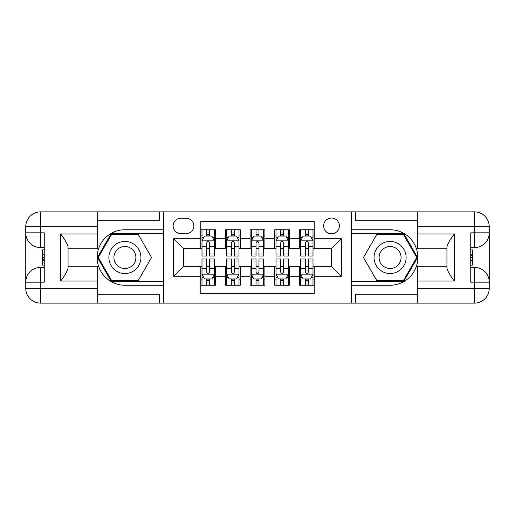 <?xml version="1.0" encoding="UTF-8"?>
<svg xmlns="http://www.w3.org/2000/svg" width="515" height="515" viewBox="0 0 515 515"><rect width="100%" height="100%" fill="white"/><g stroke="black" fill="none" stroke-linecap="round" stroke-linejoin="round"><path stroke-width="0.77" d="M331.499 218.032A7.892 7.892 0 0 0 323.607 225.924A7.892 7.892 0 0 0 331.499 233.816A7.892 7.892 0 0 0 339.398 225.924A7.892 7.892 0 0 0 331.499 218.032M97.657 294.252L159.322 294.252L159.322 303.135L417.343 303.135L417.343 288.336L474.45 288.336L474.45 282.168L470.749 282.168L470.749 232.832L474.45 232.832L474.45 226.664L417.343 226.664L417.343 233.945L454.346 233.945L454.346 281.055C450.4 275.989 447.934 271.714 446.943 268.238L446.943 246.762C447.934 243.28 450.4 239.012 454.346 233.945M314.234 229.748L299.434 229.748L299.434 238.754L289.565 238.754L289.565 248.623L299.434 248.623L299.434 238.754M289.565 238.754L289.565 229.748L274.765 229.748L274.765 238.754L264.903 238.754L264.903 248.623L274.765 248.623L274.765 238.754M264.903 238.754L264.903 229.748L250.097 229.748L250.097 238.754L240.235 238.754L240.235 248.623L250.097 248.623L250.097 238.754M240.235 238.754L240.235 229.748L225.435 229.748L225.435 248.623L215.566 248.623L215.566 229.748L200.766 229.748M200.766 285.252L215.566 285.252L215.566 266.377L225.435 266.377L225.435 285.252L240.235 285.252L240.235 266.377L250.097 266.377L250.097 276.246L240.235 276.246M250.097 276.246L250.097 285.252L264.903 285.252L264.903 266.377L274.765 266.377L274.765 276.246L264.903 276.246M274.765 276.246L274.765 285.252L289.565 285.252L289.565 266.377L299.434 266.377L299.434 276.246L289.565 276.246M180.784 233.572L186.211 233.572A7.648 7.648 0 0 0 193.859 225.924A7.648 7.648 0 0 0 186.211 218.276L180.784 218.276A7.648 7.648 0 0 0 173.137 225.924A7.648 7.648 0 0 0 180.784 233.572M417.343 220.748L355.678 220.748L355.678 211.865L351.236 211.865L351.236 303.135M351.236 211.865L97.657 211.865L97.657 226.664L40.55 226.664L40.55 232.832L44.251 232.832L44.251 282.168L40.55 282.168L40.55 288.336L97.657 288.336L97.657 281.055L60.654 281.055L60.654 233.945C64.6 239.012 67.066 243.286 68.057 246.762L68.057 268.238C67.066 271.72 64.6 275.989 60.654 281.055M163.764 303.135L163.764 211.865M314.234 238.754L314.234 221.489L200.766 221.489L200.766 248.623L183.501 248.623L183.501 266.377L200.766 266.377L200.766 293.511L314.234 293.511L314.234 266.377L331.499 266.377L331.499 248.623L314.234 248.623L314.234 238.754L341.368 238.754L341.368 276.246L314.234 276.246M200.766 276.246L173.632 276.246L173.632 238.754L200.766 238.754M299.434 276.246L299.434 285.252L314.234 285.252M200.766 235.915L201.996 235.915M206.682 235.915L209.644 235.915M214.33 235.915L215.566 235.915M200.766 248.372L201.996 248.372M206.682 248.372L209.644 248.372M214.33 248.372L215.566 248.372M200.766 266.628L201.996 266.628M206.682 266.628L209.644 266.628M214.33 266.628L215.566 266.628M200.766 279.085L201.996 279.085M206.682 279.085L209.644 279.085M214.33 279.085L215.566 279.085M225.435 248.372L226.664 248.372M231.351 248.372L234.312 248.372M238.999 248.372L240.235 248.372M225.435 235.915L226.664 235.915M231.351 235.915L234.312 235.915M238.999 235.915L240.235 235.915M225.435 266.628L226.664 266.628M231.351 266.628L234.312 266.628M238.999 266.628L240.235 266.628M225.435 279.085L226.664 279.085M231.351 279.085L234.312 279.085M238.999 279.085L240.235 279.085M250.097 266.628L251.333 266.628M256.019 266.628L258.981 266.628M263.667 266.628L264.903 266.628M250.097 279.085L251.333 279.085M256.019 279.085L258.981 279.085M263.667 279.085L264.903 279.085M250.097 235.915L251.333 235.915M256.019 235.915L258.981 235.915M263.667 235.915L264.903 235.915M250.097 248.372L251.333 248.372M256.019 248.372L258.981 248.372M263.667 248.372L264.903 248.372M274.765 266.628L276.001 266.628M280.688 266.628L283.649 266.628M288.336 266.628L289.565 266.628M274.765 279.085L276.001 279.085M280.688 279.085L283.649 279.085M288.336 279.085L289.565 279.085M274.765 235.915L276.001 235.915M280.688 235.915L283.649 235.915M288.336 235.915L289.565 235.915M274.765 248.372L276.001 248.372M280.688 248.372L283.649 248.372M288.336 248.372L289.565 248.372M299.434 266.628L300.67 266.628M305.356 266.628L308.318 266.628M313.004 266.628L314.234 266.628M299.434 279.085L300.67 279.085M305.356 279.085L308.318 279.085M313.004 279.085L314.234 279.085M299.434 235.915L300.67 235.915M305.356 235.915L308.318 235.915M313.004 235.915L314.234 235.915M299.434 248.372L300.67 248.372M305.356 248.372L308.318 248.372M313.004 248.372L314.234 248.372M183.501 248.623L173.632 238.754M183.501 266.377L173.632 276.246M341.368 238.754L331.499 248.623M341.368 276.246L331.499 266.377M209.644 232.954L206.682 232.954M214.33 254.011L209.644 254.011L209.644 256.019L214.33 256.019L214.33 240.975L211.865 236.037L204.468 236.037L201.996 240.975L201.996 256.019L206.682 256.019L206.682 254.011L201.996 254.011M201.996 240.975L201.996 229.748M214.33 240.975L214.33 229.748M206.682 236.037L206.682 229.748M209.644 229.748L209.644 236.037M209.644 254.011L209.644 242.823C208.659 240.923 207.674 240.923 206.682 242.823L206.682 254.011M206.682 282.046L209.644 282.046M201.996 260.989L206.682 260.989L206.682 258.981L201.996 258.981L201.996 274.025L204.468 278.963L211.865 278.963L214.33 274.025L214.33 258.981L209.644 258.981L209.644 260.989L214.33 260.989M214.33 274.025L214.33 285.252M201.996 274.025L201.996 285.252M209.644 278.963L209.644 285.252M206.682 285.252L206.682 278.963M206.682 260.989L206.682 272.178C207.674 274.077 208.659 274.077 209.644 272.178L209.644 260.989M132.928 243.614A16.036 16.036 0 0 0 111.028 249.485A16.036 16.036 0 0 0 116.899 271.386A16.036 16.036 0 0 0 138.799 265.515A16.036 16.036 0 0 0 132.928 243.614M130.404 247.992A10.976 10.976 0 0 0 115.405 252.009A10.976 10.976 0 0 0 119.422 267.008A10.976 10.976 0 0 0 134.421 262.991A10.976 10.976 0 0 0 130.404 247.992M138.226 280.566L111.594 280.566L98.281 257.5L111.594 234.434L138.226 234.434L151.545 257.5L138.226 280.566M398.101 243.614A16.036 16.036 0 0 0 376.201 249.485A16.036 16.036 0 0 0 382.072 271.386A16.036 16.036 0 0 0 403.972 265.515A16.036 16.036 0 0 0 398.101 243.614M395.578 247.992A10.976 10.976 0 0 0 380.579 252.009A10.976 10.976 0 0 0 384.596 267.008A10.976 10.976 0 0 0 399.595 262.991A10.976 10.976 0 0 0 395.578 247.992M403.406 280.566L376.774 280.566L363.455 257.5L376.774 234.434L403.406 234.434L416.719 257.5L403.406 280.566M163.519 211.865L163.519 229.748L124.913 229.748A27.752 27.752 0 0 0 97.161 257.5A27.752 27.752 0 0 0 124.913 285.252L163.519 285.252L163.519 303.135M60.654 233.945L97.657 233.945L97.657 226.664M97.657 233.945L97.657 248.745L68.057 248.745M97.657 288.336L97.657 303.135L40.55 303.135A14.8 14.8 0 0 1 25.75 288.336L25.75 226.664A14.8 14.8 0 0 1 40.55 211.865L97.657 211.865M163.519 229.748L163.519 233.694L111.169 233.694L97.425 257.5L111.169 281.306L163.519 281.306L163.519 233.694M163.519 281.306L163.519 285.252M68.057 266.255L97.657 266.255L97.657 281.055M159.322 303.135L97.657 303.135M25.75 282.168A14.8 14.8 0 0 1 40.55 267.369A14.8 14.8 0 0 0 25.75 282.168L40.55 282.168L40.55 267.369L44.251 267.369M44.251 247.631L40.55 247.631L40.55 232.832L25.75 232.832A14.8 14.8 0 0 0 40.55 247.631A14.8 14.8 0 0 1 25.75 232.832M159.322 211.865L159.322 220.748L97.657 220.748M44.251 249.91L42.275 249.91L42.275 259.676L44.251 259.676M42.275 257.384L44.251 257.384M42.275 254.661L44.251 254.661M42.275 254.21L44.251 254.21M42.275 259.676L42.275 265.09L44.251 265.09M42.275 260.165L44.251 260.165M351.481 303.135L351.481 285.252L390.087 285.252A27.752 27.752 0 0 0 417.839 257.5A27.752 27.752 0 0 0 390.087 229.748L351.481 229.748L351.481 211.865M454.346 281.055L417.343 281.055L417.343 288.336M417.343 281.055L417.343 266.255L446.943 266.255M417.343 226.664L417.343 211.865L474.45 211.865A14.8 14.8 0 0 1 489.25 226.664L489.25 288.336A14.8 14.8 0 0 1 474.45 303.135L417.343 303.135M351.481 285.252L351.481 281.306L403.831 281.306L417.575 257.5L403.831 233.694L351.481 233.694L351.481 281.306M351.481 233.694L351.481 229.748M446.943 248.745L417.343 248.745L417.343 233.945M355.678 211.865L417.343 211.865M489.25 232.832A14.8 14.8 0 0 1 474.45 247.631A14.8 14.8 0 0 0 489.25 232.832L474.45 232.832L474.45 247.631L470.749 247.631M470.749 267.369L474.45 267.369L474.45 282.168L489.25 282.168A14.8 14.8 0 0 0 474.45 267.369A14.8 14.8 0 0 1 489.25 282.168M355.678 303.135L355.678 294.252L417.343 294.252M470.749 265.09L472.725 265.09L472.725 255.324L470.749 255.324M472.725 257.616L470.749 257.616M472.725 260.339L470.749 260.339M472.725 260.79L470.749 260.79M472.725 255.324L472.725 249.91L470.749 249.91M472.725 254.835L470.749 254.835M234.312 232.954L231.351 232.954M238.999 254.011L234.312 254.011L234.312 256.019L238.999 256.019L238.999 240.975L236.533 236.037L229.13 236.037L226.664 240.975L226.664 256.019L231.351 256.019L231.351 254.011L226.664 254.011M226.664 240.975L226.664 229.748M238.999 240.975L238.999 229.748M231.351 236.037L231.351 229.748M234.312 229.748L234.312 236.037M234.312 254.011L234.312 242.823C233.327 240.923 232.342 240.923 231.351 242.823L231.351 254.011M258.981 232.954L256.019 232.954M263.667 254.011L258.981 254.011L258.981 256.019L263.667 256.019L263.667 240.975L261.202 236.037L253.798 236.037L251.333 240.975L251.333 256.019L256.019 256.019L256.019 254.011L251.333 254.011M251.333 240.975L251.333 229.748M263.667 240.975L263.667 229.748M256.019 236.037L256.019 229.748M258.981 229.748L258.981 236.037M258.981 254.011L258.981 242.823C257.996 240.923 257.011 240.923 256.019 242.823L256.019 254.011M283.649 232.954L280.688 232.954M288.336 254.011L283.649 254.011L283.649 256.019L288.336 256.019L288.336 240.975L285.87 236.037L278.467 236.037L276.001 240.975L276.001 256.019L280.688 256.019L280.688 254.011L276.001 254.011M276.001 240.975L276.001 229.748M288.336 240.975L288.336 229.748M280.688 236.037L280.688 229.748M283.649 229.748L283.649 236.037M283.649 254.011L283.649 242.823C282.664 240.923 281.673 240.923 280.688 242.823L280.688 254.011M308.318 232.954L305.356 232.954M313.004 254.011L308.318 254.011L308.318 256.019L313.004 256.019L313.004 240.975L310.532 236.037L303.135 236.037L300.67 240.975L300.67 256.019L305.356 256.019L305.356 254.011L300.67 254.011M300.67 240.975L300.67 229.748M313.004 240.975L313.004 229.748M305.356 236.037L305.356 229.748M308.318 229.748L308.318 236.037M308.318 254.011L308.318 242.823C307.326 240.923 306.341 240.923 305.356 242.823L305.356 254.011M231.351 282.046L234.312 282.046M226.664 260.989L231.351 260.989L231.351 258.981L226.664 258.981L226.664 274.025L229.13 278.963L236.533 278.963L238.999 274.025L238.999 258.981L234.312 258.981L234.312 260.989L238.999 260.989M238.999 274.025L238.999 285.252M226.664 274.025L226.664 285.252M234.312 278.963L234.312 285.252M231.351 285.252L231.351 278.963M231.351 260.989L231.351 272.178C232.336 274.077 233.327 274.077 234.312 272.178L234.312 260.989M256.019 282.046L258.981 282.046M251.333 260.989L256.019 260.989L256.019 258.981L251.333 258.981L251.333 274.025L253.798 278.963L261.202 278.963L263.667 274.025L263.667 258.981L258.981 258.981L258.981 260.989L263.667 260.989M263.667 274.025L263.667 285.252M251.333 274.025L251.333 285.252M258.981 278.963L258.981 285.252M256.019 285.252L256.019 278.963M256.019 260.989L256.019 272.178C257.004 274.077 257.989 274.077 258.981 272.178L258.981 260.989M280.688 282.046L283.649 282.046M276.001 260.989L280.688 260.989L280.688 258.981L276.001 258.981L276.001 274.025L278.467 278.963L285.87 278.963L288.336 274.025L288.336 258.981L283.649 258.981L283.649 260.989L288.336 260.989M288.336 274.025L288.336 285.252M276.001 274.025L276.001 285.252M283.649 278.963L283.649 285.252M280.688 285.252L280.688 278.963M280.688 260.989L280.688 272.178C281.673 274.077 282.658 274.077 283.649 272.178L283.649 260.989M305.356 282.046L308.318 282.046M300.67 260.989L305.356 260.989L305.356 258.981L300.67 258.981L300.67 274.025L303.135 278.963L310.532 278.963L313.004 274.025L313.004 258.981L308.318 258.981L308.318 260.989L313.004 260.989M313.004 274.025L313.004 285.252M300.67 274.025L300.67 285.252M308.318 278.963L308.318 285.252M305.356 285.252L305.356 278.963M305.356 260.989L305.356 272.178C306.341 274.077 307.326 274.077 308.318 272.178L308.318 260.989M225.435 276.246L215.566 276.246M225.435 238.754L215.566 238.754M214.272 240.853L202.06 240.853M201.996 237.396L203.786 237.396M212.547 237.396L214.33 237.396M206.682 246.691L201.996 246.691M214.33 246.691L209.644 246.691M209.644 234.525L206.682 234.525M202.06 274.147L214.272 274.147M214.33 277.604L212.547 277.604M203.786 277.604L201.996 277.604M209.644 268.309L214.33 268.309M201.996 268.309L206.682 268.309M206.682 280.475L209.644 280.475M40.55 211.865A14.8 14.8 0 0 0 25.75 226.664L40.55 226.664L40.55 211.865M40.55 303.135L40.55 288.336L25.75 288.336A14.8 14.8 0 0 0 40.55 303.135M474.45 303.135A14.8 14.8 0 0 0 489.25 288.336L474.45 288.336L474.45 303.135M474.45 211.865L474.45 226.664L489.25 226.664A14.8 14.8 0 0 0 474.45 211.865M238.941 240.853L226.729 240.853M226.664 237.396L228.454 237.396M237.209 237.396L238.999 237.396M231.351 246.691L226.664 246.691M238.999 246.691L234.312 246.691M234.312 234.525L231.351 234.525M263.603 240.853L251.397 240.853M251.333 237.396L253.123 237.396M261.877 237.396L263.667 237.396M256.019 246.691L251.333 246.691M263.667 246.691L258.981 246.691M258.981 234.525L256.019 234.525M288.271 240.853L276.059 240.853M276.001 237.396L277.791 237.396M286.546 237.396L288.336 237.396M280.688 246.691L276.001 246.691M288.336 246.691L283.649 246.691M283.649 234.525L280.688 234.525M312.94 240.853L300.728 240.853M300.67 237.396L302.453 237.396M311.215 237.396L313.004 237.396M305.356 246.691L300.67 246.691M313.004 246.691L308.318 246.691M308.318 234.525L305.356 234.525M226.729 274.147L238.941 274.147M238.999 277.604L237.209 277.604M228.454 277.604L226.664 277.604M234.312 268.309L238.999 268.309M226.664 268.309L231.351 268.309M231.351 280.475L234.312 280.475M251.397 274.147L263.603 274.147M263.667 277.604L261.877 277.604M253.123 277.604L251.333 277.604M258.981 268.309L263.667 268.309M251.333 268.309L256.019 268.309M256.019 280.475L258.981 280.475M276.059 274.147L288.271 274.147M288.336 277.604L286.546 277.604M277.791 277.604L276.001 277.604M283.649 268.309L288.336 268.309M276.001 268.309L280.688 268.309M280.688 280.475L283.649 280.475M300.728 274.147L312.94 274.147M313.004 277.604L311.215 277.604M302.453 277.604L300.67 277.604M308.318 268.309L313.004 268.309M300.67 268.309L305.356 268.309M305.356 280.475L308.318 280.475"/></g></svg>
